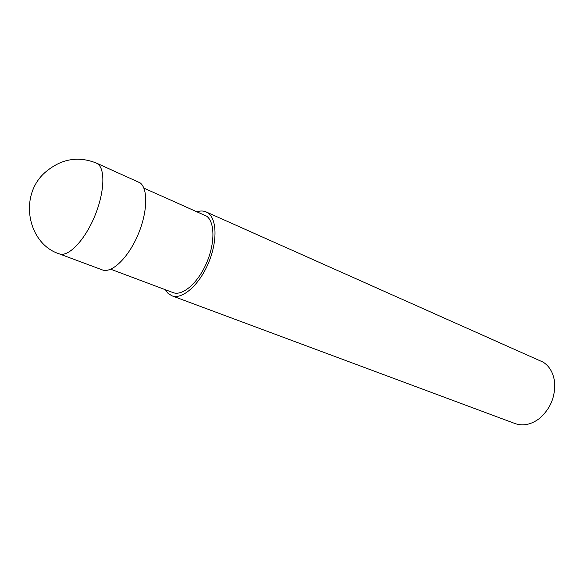 <?xml version="1.0" encoding="UTF-8"?>
<svg xmlns="http://www.w3.org/2000/svg" width="584" height="584" viewBox="0 0 584 584"><rect width="100%" height="100%" fill="white"/><g stroke="black" fill="none" stroke-linecap="round" stroke-linejoin="round"><path stroke-width="0.88" d="M206.13 211.926L543.215 362.182C549.259 366.102 552.99 372.3 554.413 380.79C555.837 396.2 550.654 408.909 538.842 418.925C530.783 424.707 522.855 426.254 515.059 423.568L171.886 295.796C181.952 299.811 198.487 285.817 207.889 264.333C217.394 242.907 217.248 219.599 208.196 213.138L206.13 211.926C203.466 210.766 200.494 210.693 197.209 211.7M165.36 289.715L167.973 293.263L171.886 295.796M143.876 188.114L206.67 216.182C215.022 222.219 215.102 243.791 206.305 263.567C197.618 283.393 182.339 296.314 173.025 292.591L110.756 269.239M96.302 163.038L140.167 182.88C148.394 189.085 147.496 213.167 137.569 235.775C127.735 258.427 111.537 273.611 102.288 269.888L59.225 253.85C67.905 257.383 83.833 241.44 93.929 218.051C104.113 194.713 105.719 170.17 98.068 164.148L96.302 163.038C77.533 155.636 60.181 159.023 44.238 173.192C18.498 196.903 28.163 243.973 59.225 253.85"/></g></svg>
